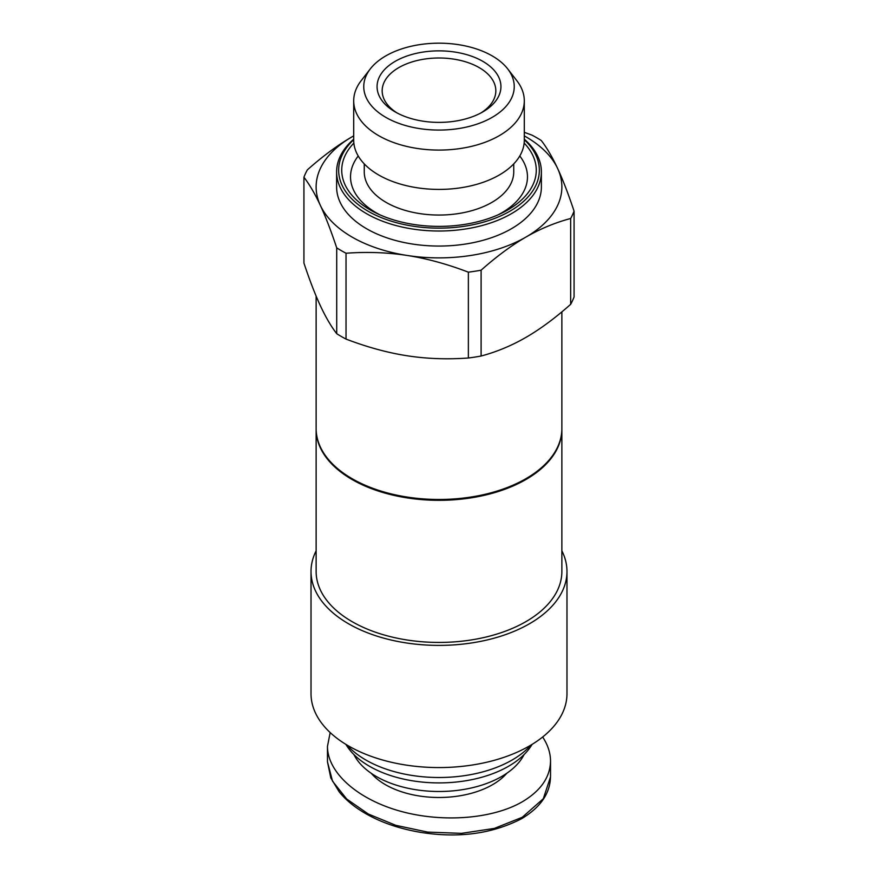 <?xml version="1.0" encoding="UTF-8"?>
<svg xmlns="http://www.w3.org/2000/svg" width="878" height="878" viewBox="0 0 878 878"><rect width="100%" height="100%" fill="white"/><g stroke="black" fill="none" stroke-linecap="round" stroke-linejoin="round"><path stroke-width="1.32" d="M353.702 100.838L353.702 140.173A85.298 49.245 0 0 0 378.681 174.985A85.298 49.245 0 0 0 471.64 185.664A85.298 49.245 0 0 0 524.298 140.173L524.298 100.838A85.298 49.245 180 0 1 471.64 146.33A85.298 49.245 180 0 1 378.681 135.662A85.298 49.245 180 0 1 353.702 100.838A85.298 49.245 180 0 1 361.132 80.732L370.307 68.89A75.245 43.45 0 0 0 385.793 117.345A75.245 43.45 0 0 0 481.671 122.404A75.245 43.45 0 0 0 507.693 68.89A75.245 43.45 0 0 0 492.207 55.907A75.245 43.45 0 0 0 370.307 68.89M561.865 311.877L561.865 428.541A122.865 70.931 180 0 1 525.878 478.708A122.865 70.931 180 0 1 352.122 478.708L352.846 479.125A121.844 70.35 0 0 0 525.154 479.125L525.878 478.708M397.086 112.955A56.829 32.804 180 0 1 382.171 90.807A56.829 32.804 180 0 1 417.259 60.494A56.829 32.804 180 0 1 479.179 67.606A56.829 32.804 180 0 1 495.829 90.807A56.829 32.804 180 0 1 480.914 112.955M482.801 61.339A61.943 35.768 0 0 0 395.199 61.339A61.943 35.768 0 0 0 395.199 111.912L395.199 111.912A61.943 35.768 0 0 0 482.801 111.912A61.943 35.768 0 0 0 482.801 61.339M353.702 139.196A102.386 59.111 0 0 0 336.614 171.89A102.386 59.111 0 0 0 366.598 213.694A102.386 59.111 0 0 0 478.181 226.513A102.386 59.111 0 0 0 541.386 171.89A102.386 59.111 0 0 0 524.298 139.196M336.614 171.89L336.614 186.948A102.386 59.111 0 0 0 366.598 228.741A102.386 59.111 0 0 0 478.181 241.56A102.386 59.111 0 0 0 541.386 186.948L541.386 171.89M524.298 139.712A100.344 57.926 180 0 1 501.305 215.626A100.344 57.926 180 0 1 368.047 211.192A100.344 57.926 180 0 1 353.702 139.712M524.155 143.081A97.271 56.159 180 0 1 501.118 213.442A97.271 56.159 180 0 1 376.881 213.442A97.271 56.159 180 0 1 370.22 209.93A97.271 56.159 180 0 1 353.845 143.081M507.693 68.89L516.868 80.732A85.298 49.245 180 0 1 524.298 100.838M352.846 479.125L352.122 478.708A122.865 70.931 180 0 1 316.135 428.541L316.135 296.106M524.298 132.315L531.969 135.124A138.219 79.799 180 0 1 541.287 140.513C546.972 147.921 552.427 157.283 557.684 168.587A122.865 70.931 0 0 0 524.298 135.892M570.656 218.49C555.148 222.628 540.222 228.829 525.878 237.104A122.865 70.931 0 0 0 557.684 168.587C562.93 179.902 568.395 194.082 574.069 211.137A138.219 79.799 180 0 1 570.656 218.49L570.656 304.326A138.219 79.799 0 0 0 574.069 296.973L574.069 211.137M468.369 272.169C447.176 264.069 426.785 258.505 407.205 255.465A122.865 70.931 0 0 0 525.878 237.104C511.545 245.39 496.619 256.42 481.1 270.194A138.219 79.799 180 0 1 468.369 272.169L468.369 358.004A138.219 79.799 0 0 0 481.1 356.029C496.619 351.891 511.545 345.691 525.878 337.426C540.222 329.14 555.148 318.099 570.656 304.326M407.205 255.465C387.615 252.436 367.224 251.701 346.031 253.237A138.219 79.799 180 0 1 336.713 247.859C331.028 230.804 325.573 216.625 320.316 205.298A122.865 70.931 0 0 0 407.205 255.465M320.316 205.298C315.07 194.005 309.605 184.643 303.931 177.224A138.219 79.799 180 0 1 307.344 169.871C322.852 156.097 337.778 145.068 352.122 136.781A122.865 70.931 0 0 0 320.316 205.298M352.122 136.781L353.702 135.881A122.865 70.931 0 0 0 352.122 136.781M346.031 253.237L346.031 339.084C367.224 347.172 387.615 352.747 407.205 355.777C426.785 358.806 447.176 359.541 468.369 358.004M303.931 177.224L303.931 263.071C309.605 280.126 315.07 294.306 320.316 305.621C325.573 316.925 331.028 326.276 336.713 333.695L336.713 247.859M336.713 333.695A138.219 79.799 0 0 0 346.031 339.084M481.1 270.194L481.1 356.029M316.135 428.969A122.865 70.931 0 0 0 316.135 429.386L316.135 571.501A122.865 70.931 0 0 0 352.122 621.657A122.865 70.931 0 0 0 486.017 637.033A122.865 70.931 0 0 0 561.865 571.501L561.865 429.386A122.865 70.931 0 0 0 561.865 428.969M316.135 429.386A122.865 70.931 0 0 0 352.122 479.542A122.865 70.931 0 0 0 407.205 497.903A122.865 70.931 0 0 0 561.865 429.386M311.021 571.501L311.021 693.675A127.979 73.895 0 0 0 348.5 745.927A127.979 73.895 0 0 0 487.981 761.939A127.979 73.895 0 0 0 566.979 693.675L566.979 571.501A127.979 73.895 180 0 1 487.981 639.766A127.979 73.895 180 0 1 348.5 623.753A127.979 73.895 180 0 1 311.021 571.501A127.979 73.895 180 0 1 316.135 550.813M561.865 550.813A127.979 73.895 180 0 1 566.979 571.501M531.036 745.016A103.406 59.704 180 0 1 365.874 760.019A103.406 59.704 180 0 1 346.964 745.016M345.811 744.324L347.051 746.223A98.292 56.752 0 0 0 369.495 766.285A98.292 56.752 0 0 0 530.949 746.223L532.189 744.324M521.62 818.691C540.475 807.365 550.089 793.482 550.473 777.041L543.306 798.739L522.256 817.286L494.336 828.415L461.477 833.354L427.619 832.092L395.857 825.342L368.277 814.005L346.656 798.98L332.521 781.168L327.472 761.841L330.786 777.875L339.171 791.824C345.295 799.375 353.252 806.114 363.053 812.051C379.175 821.808 398.349 828.58 420.595 832.355C458.601 838.391 492.273 833.837 521.62 818.691A3.073 1.778 60 0 0 522.256 817.286M542.67 737.004C547.872 744.939 550.495 752.973 550.528 761.127C550.155 777.26 540.738 790.826 522.256 801.812C492.152 819.218 441.59 822.949 399.292 810.899C356.984 798.87 327.439 772.333 327.472 746.366L330.172 732.559M506.804 773.266A75.771 43.746 180 0 1 492.58 784.68A75.771 43.746 180 0 1 371.196 773.266M353.922 754.575A88.568 51.133 0 0 0 376.377 776.525A88.568 51.133 0 0 0 524.078 754.575M358.224 155.988A88.48 51.078 0 0 0 376.442 212.937A88.48 51.078 0 0 0 379.801 214.781M364.26 163.901L364.26 171.89A74.74 43.154 0 0 0 386.144 202.412A74.74 43.154 0 0 0 467.601 211.763A74.74 43.154 0 0 0 513.74 171.89L513.74 163.901M498.199 214.781A88.48 51.078 0 0 0 519.776 155.988M550.528 776.591L550.528 761.127M327.472 746.366L327.472 761.841"/></g></svg>
